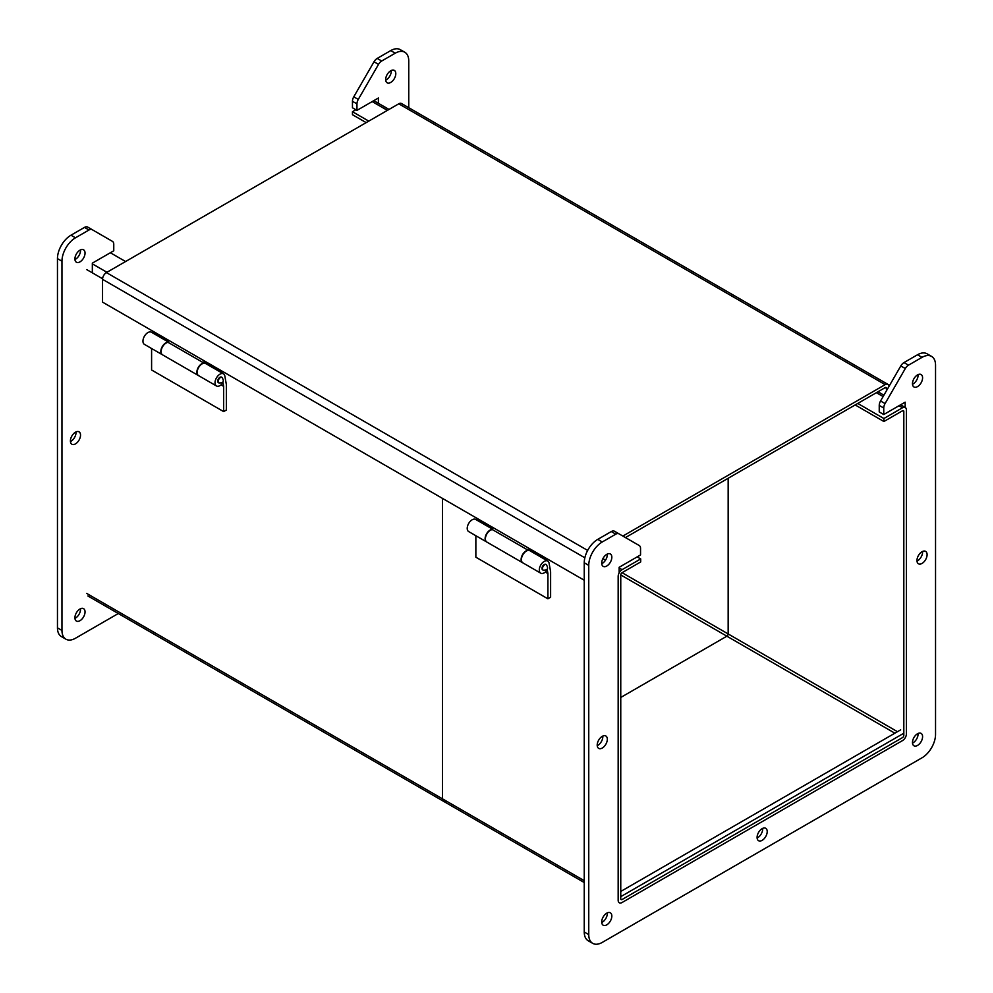 <?xml version="1.0" encoding="UTF-8"?>
<svg xmlns="http://www.w3.org/2000/svg" width="993" height="993" viewBox="0 0 993 993"><rect width="100%" height="100%" fill="white"/><g stroke="black" fill="none" stroke-linecap="round" stroke-linejoin="round"><path stroke-width="1.49" d="M206.767 363.016L206.767 364.183M222.221 371.233L222.842 371.581M150.166 329.626L168.326 340.822L168.326 342.498M168.127 342.386A7.001 4.046 120 0 0 162.008 347.86A7.001 4.046 120 0 0 162.567 354.849L198.315 375.478A7.001 4.046 -60 0 1 197.744 368.502A7.001 4.046 -60 0 1 203.875 363.016L168.127 342.386M204.061 363.19L204.061 361.452L222.221 371.941M74.947 259.533A7.162 4.133 120 0 0 80.532 250.484A7.162 4.133 120 0 0 80.507 249.888M70.441 441.55A7.162 4.133 120 0 0 76.039 432.501A7.162 4.133 120 0 0 76.002 431.905M385.706 80.123A7.162 4.133 120 0 0 391.292 71.074A7.162 4.133 120 0 0 391.267 70.478M74.947 618.366A7.162 4.133 120 0 0 80.532 609.317A7.162 4.133 120 0 0 80.507 608.721M118.291 613.525L75.48 638.238A19.103 11.035 -60 0 1 65.923 639.194L61.417 636.587A19.103 11.035 -60 0 1 57.457 627.849L57.457 258.614A19.103 11.035 -60 0 1 70.975 235.204L84.504 227.397A6.368 3.674 -60 0 1 87.694 227.074L112.432 241.361A6.368 3.674 -60 0 1 113.761 244.278L113.761 250.782L92.337 263.145L92.337 272.839M378.383 103.297L378.383 98.009L356.959 110.372L352.453 107.765L352.453 101.274A6.368 3.674 -60 0 1 353.769 96.83L374.013 61.777A6.368 3.674 -60 0 1 377.203 58.413L390.733 50.593A19.103 11.035 -60 0 1 400.291 49.65L404.796 52.244A19.103 11.035 -60 0 1 408.756 60.995L408.756 107.703M85.038 253.091A7.162 4.133 -60 0 1 81.922 260.29A7.162 4.133 -60 0 1 76.399 262.214A7.162 4.133 -60 0 1 76.399 253.947A7.162 4.133 -60 0 1 83.561 249.814A7.162 4.133 -60 0 1 85.038 253.091M80.532 435.108A7.162 4.133 -60 0 1 77.417 442.307A7.162 4.133 -60 0 1 71.893 444.231A7.162 4.133 -60 0 1 71.893 435.964A7.162 4.133 -60 0 1 79.055 431.831A7.162 4.133 -60 0 1 80.532 435.108M395.797 73.681A7.162 4.133 -60 0 1 392.669 80.88A7.162 4.133 -60 0 1 387.158 82.804A7.162 4.133 -60 0 1 387.158 74.537A7.162 4.133 -60 0 1 394.32 70.404A7.162 4.133 -60 0 1 395.797 73.681M85.038 611.924A7.162 4.133 -60 0 1 81.922 619.123A7.162 4.133 -60 0 1 76.399 621.047A7.162 4.133 -60 0 1 76.399 612.78A7.162 4.133 -60 0 1 83.561 608.647A7.162 4.133 -60 0 1 85.038 611.924M356.959 110.372L356.959 103.868A6.368 3.674 -60 0 1 358.274 99.437L378.519 64.371A6.368 3.674 -60 0 1 381.697 61.007L395.239 53.2A19.103 11.035 -60 0 1 404.796 52.244M65.923 639.194A19.103 11.035 -60 0 1 61.963 630.443L61.963 261.209A19.103 11.035 -60 0 1 75.48 237.811L89.01 229.991A6.368 3.674 -60 0 1 92.2 229.681L87.694 227.074L92.2 229.681M625.453 537.573L885.173 387.618A1.837 1.055 -60 0 1 886.091 387.531A1.837 1.055 -60 0 1 886.464 388.375L886.464 390.758M584.244 580.247L102.54 302.133L102.54 279.331A5.499 3.178 -60 0 1 106.425 272.591L398.764 103.806A5.499 3.178 -60 0 1 401.52 103.533L887.916 384.353A5.499 3.178 120 0 0 885.173 384.626L622.859 536.071M889.033 386.327A5.499 3.178 120 0 0 887.916 384.353M894.879 733.194L726.876 636.19L620.762 697.458L726.876 636.19L620.762 574.935A1.837 1.055 -60 0 1 622.065 572.688L728.167 633.944L728.167 478.266L728.167 633.944A1.837 1.055 -60 0 1 726.876 636.19A1.837 1.055 120 0 0 728.167 633.944L897.473 731.692M446.416 801.115A5.499 3.178 -60 0 1 443.672 801.376A5.499 3.178 -60 0 1 442.53 798.869L442.53 498.424L442.53 798.869L86.739 593.442M366.181 122.623L352.453 114.692L352.453 111.7L355.854 109.739M373.79 100.653A5.499 3.178 -60 0 1 373.827 100.678L389.02 109.441M110.347 252.743L125.577 261.531M368.775 121.121L352.453 111.7M637.158 556.899L640.696 558.935L622.065 569.684A5.499 3.178 -60 0 0 618.167 576.424L618.167 900.266A5.499 3.178 -60 0 0 619.309 902.786A5.499 3.178 -60 0 0 622.065 902.513L902.513 740.592A5.499 3.178 -60 0 0 906.41 733.852L906.41 410.01A5.499 3.178 -60 0 0 905.268 407.502A5.499 3.178 -60 0 0 902.513 407.763L883.894 418.525L857.766 403.443M620.762 574.935L620.762 898.777A1.837 1.055 -60 0 0 621.146 899.608A1.837 1.055 -60 0 0 622.065 899.521L902.513 737.6A1.837 1.055 -60 0 0 903.816 735.354L903.816 411.512L902.513 410.767L883.894 421.516L883.894 418.525M640.696 558.935L640.696 561.926L622.065 572.688M902.513 410.767A1.837 1.055 -60 0 1 903.431 410.668A1.837 1.055 -60 0 1 903.816 411.512M87.88 595.961L443.672 801.376A5.499 3.178 -60 0 1 442.53 798.869L584.244 880.679M883.894 421.516L855.172 404.945M531.032 550.234L531.032 551.4M546.485 558.451L547.106 558.798M474.431 516.844L492.59 528.028L492.59 529.703M492.391 529.604A7.001 4.046 120 0 0 486.272 535.078A7.001 4.046 120 0 0 486.831 542.054L522.579 562.696A7.001 4.046 -60 0 1 522.008 555.708A7.001 4.046 -60 0 1 528.139 550.234L492.391 529.604M528.338 550.407L528.338 548.67L546.485 559.158M912.468 383.683A7.162 4.133 -60 0 1 915.583 376.471A7.162 4.133 -60 0 1 921.107 374.56A7.162 4.133 -60 0 1 921.107 382.826A7.162 4.133 -60 0 1 913.945 386.96A7.162 4.133 -60 0 1 912.468 383.683M916.961 560.499A7.162 4.133 -60 0 1 920.089 553.287A7.162 4.133 -60 0 1 925.613 551.376A7.162 4.133 -60 0 1 925.613 559.642A7.162 4.133 -60 0 1 918.451 563.776A7.162 4.133 -60 0 1 916.961 560.499M601.708 563.093A7.162 4.133 -60 0 1 604.836 555.894A7.162 4.133 -60 0 1 610.347 553.97A7.162 4.133 -60 0 1 610.347 562.237A7.162 4.133 -60 0 1 603.185 566.37A7.162 4.133 -60 0 1 601.708 563.093M912.468 742.516A7.162 4.133 -60 0 1 915.583 735.304A7.162 4.133 -60 0 1 921.107 733.393A7.162 4.133 -60 0 1 921.107 741.659A7.162 4.133 -60 0 1 913.945 745.793A7.162 4.133 -60 0 1 912.468 742.516M619.123 572.924L619.123 567.301L640.547 554.938L640.547 548.434A6.368 3.674 120 0 0 639.231 545.529L618.987 533.837A6.368 3.674 120 0 0 615.797 534.16L602.267 541.967A19.103 11.035 120 0 0 588.75 565.377L588.75 934.599A19.103 11.035 120 0 0 592.709 943.35A19.103 11.035 120 0 0 602.267 942.407L922.025 757.796A19.103 11.035 120 0 0 935.543 734.386L935.543 365.151A19.103 11.035 120 0 0 931.583 356.413A19.103 11.035 120 0 0 922.025 357.356L908.496 365.176A6.368 3.674 120 0 0 905.306 368.527L885.061 403.592A6.368 3.674 120 0 0 883.745 408.024L883.745 414.528L905.169 402.165L905.169 407.44M903.816 733.231L620.762 896.654M614.481 531.243L618.987 533.837L614.481 531.243A6.368 3.674 120 0 0 611.303 531.553L597.761 539.373A19.103 11.035 120 0 0 584.244 562.77L584.244 932.005A19.103 11.035 120 0 0 588.204 940.756L592.709 943.35M601.708 921.926A7.162 4.133 -60 0 1 604.836 914.714A7.162 4.133 -60 0 1 610.347 912.803A7.162 4.133 -60 0 1 610.347 921.07A7.162 4.133 -60 0 1 603.185 925.203A7.162 4.133 -60 0 1 601.708 921.926M597.203 745.11A7.162 4.133 -60 0 1 600.331 737.911A7.162 4.133 -60 0 1 605.842 735.987A7.162 4.133 -60 0 1 605.842 744.254A7.162 4.133 -60 0 1 598.68 748.387A7.162 4.133 -60 0 1 597.203 745.11M757.088 837.422A7.162 4.133 -60 0 1 760.204 830.21A7.162 4.133 -60 0 1 765.727 828.299A7.162 4.133 -60 0 1 765.727 836.565A7.162 4.133 -60 0 1 758.565 840.699A7.162 4.133 -60 0 1 757.088 837.422M912.493 384.279A7.162 4.133 120 0 0 918.053 374.634M916.998 561.095A7.162 4.133 120 0 0 922.559 551.45M601.733 563.689A7.162 4.133 120 0 0 607.294 554.057M912.493 743.112A7.162 4.133 120 0 0 918.053 733.467M900.663 729.855L620.762 891.453M883.745 414.528L879.239 411.934L879.239 405.429A6.368 3.674 120 0 1 880.568 400.986L900.8 365.933A6.368 3.674 120 0 1 903.99 362.569L917.52 354.762A19.103 11.035 120 0 1 927.077 353.806L931.583 356.413M601.733 922.522A7.162 4.133 120 0 0 607.294 912.877M597.227 745.706A7.162 4.133 120 0 0 602.801 736.061M757.113 838.018A7.162 4.133 120 0 0 762.674 828.373M546.907 569.659L547.23 569.945A7.001 4.046 120 0 1 540.738 573.172A7.001 4.046 120 0 1 540.738 565.091A7.001 4.046 120 0 1 547.739 561.045A7.001 4.046 120 0 1 549.104 563.254L550.619 571.732L550.619 597.252L547.913 598.816L475.858 557.21L475.858 535.724M547.168 569.374L547.913 573.569L547.913 598.816M543.097 570.131L542.65 569.87A3.19 1.837 -60 0 1 542.65 566.184A3.19 1.837 -60 0 1 545.827 564.347L546.287 564.607A3.19 1.837 -60 0 0 544.685 564.769A3.19 1.837 -60 0 0 542.612 567.574A3.19 1.837 -60 0 0 543.097 570.131C547.677 570.367 548.732 568.53 546.287 564.607M492.59 529.195L475.684 519.438A7.001 4.046 120 0 0 468.671 523.485A7.001 4.046 120 0 0 468.671 531.578L486.545 541.893A7.001 4.046 -60 0 1 486.148 534.569A7.001 4.046 -60 0 1 492.59 529.443M547.913 573.569L545.318 572.067M547.739 561.045L529.877 550.718A7.001 4.046 120 0 0 522.864 554.764A7.001 4.046 120 0 0 522.864 562.857L540.738 573.172M222.643 382.442L222.966 382.727A7.001 4.046 120 0 1 216.474 385.967A7.001 4.046 120 0 1 216.474 377.874A7.001 4.046 120 0 1 223.475 373.827A7.001 4.046 120 0 1 224.84 376.037L226.354 384.514L226.354 410.035L223.648 411.599L151.594 369.992L151.594 348.506M222.904 382.156L223.648 386.364L223.648 411.599M218.832 382.913L218.386 382.653A3.19 1.837 -60 0 1 218.386 378.978A3.19 1.837 -60 0 1 221.563 377.141L222.01 377.402A3.19 1.837 -60 0 0 220.421 377.551A3.19 1.837 -60 0 0 218.348 380.356A3.19 1.837 -60 0 0 218.832 382.913C223.413 383.161 224.468 381.324 222.01 377.402M168.326 341.989L151.42 332.221A7.001 4.046 120 0 0 144.407 336.267A7.001 4.046 120 0 0 144.407 344.36L162.281 354.675A7.001 4.046 -60 0 1 161.871 347.351A7.001 4.046 -60 0 1 168.326 342.237M223.648 386.364L221.042 384.862M223.475 373.827L205.601 363.512A7.001 4.046 120 0 0 198.6 367.559A7.001 4.046 120 0 0 198.6 375.639L216.474 385.967M390.733 50.593L395.239 53.2M377.203 58.413L381.697 61.007M374.013 61.777L378.519 64.371M353.769 96.83L358.274 99.437M352.453 101.274L356.959 103.868M84.504 227.397L89.01 229.991M70.975 235.204L75.48 237.811M57.457 258.614L61.963 261.209M57.457 627.849L61.963 630.443M886.464 388.375L885.173 387.618M584.852 557.793L102.54 279.331M398.764 103.806L885.173 384.626M106.425 272.591L587.67 550.432M372.176 101.584L387.407 110.372M106.946 272.293L92.337 263.853M86.739 269.599L102.564 278.748M876.397 392.682L883.112 396.567M898.988 405.727L902.513 407.763M622.065 569.684L619.123 567.996M605.531 560.151L602.9 558.625M588.75 934.599L584.244 932.005M588.75 565.377L584.244 562.77M602.267 541.967L597.761 539.373M615.797 534.16L611.303 531.553M883.745 408.024L879.239 405.429M885.061 403.592L880.568 400.986M905.306 368.527L900.8 365.933M908.496 365.176L903.99 362.569M922.025 357.356L917.52 354.762M878.011 391.763L883.919 395.177M900.601 404.796L905.268 407.502M443.672 801.376L584.244 882.541"/></g></svg>
